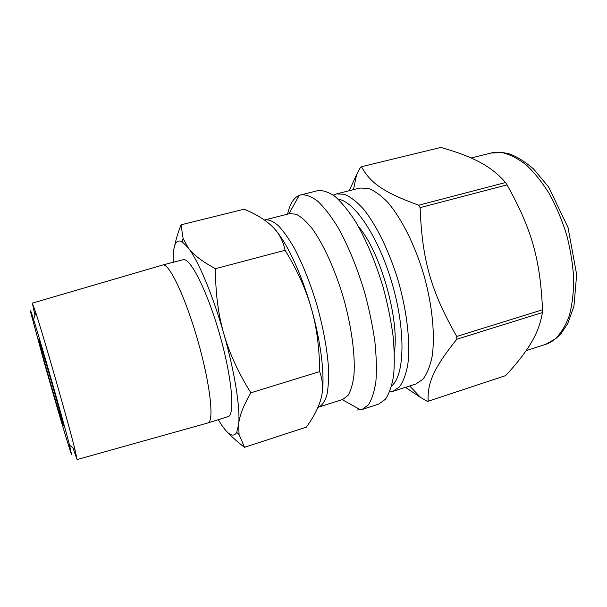 <?xml version="1.0" encoding="UTF-8"?>
<svg xmlns="http://www.w3.org/2000/svg" width="607" height="607" viewBox="0 0 607 607"><rect width="100%" height="100%" fill="white"/><g stroke="black" fill="none" stroke-linecap="round" stroke-linejoin="round"><path stroke-width="0.91" d="M361.461 166.713L440.811 147.44C458.3 152.342 472.125 157.729 482.299 163.587C490.934 168.367 498.681 174.687 505.548 182.532L418.716 205.196C382.729 192.169 370.141 182.563 361.461 166.713L360.475 167.357L356.62 174.566L349.222 190.719M405.423 387.342L420.643 397.486L426.979 401.166L428.155 401.227C427.29 383.51 432.988 368.95 456.813 339.245L542.438 312.537C540.708 322.492 537.483 331.65 532.764 340.003C527.157 350.338 518.112 362.212 505.623 375.627L428.155 401.227M507.065 184.854C531.77 229.279 540.2 258.999 542.521 309.775L456.752 336.445C431 291.314 421.994 259.659 420.143 207.624L507.065 184.854L505.548 182.532M389.656 391.879L392.949 391.371L415.871 383.973L422.851 379.329C426.873 374.109 429.923 366.696 432.009 357.106C435.28 336.293 432.503 306.095 424.065 275.654C415.127 245.365 401.508 218.262 387.729 202.328C380.877 195.295 374.367 190.621 368.199 188.314L359.814 188.071L336.445 193.914L333.304 195.166M456.813 339.245L456.752 336.445M420.143 207.624L418.716 205.196M542.438 312.537L542.521 309.775M357.515 409.983L362.121 409.482L378.73 404.065L385.362 399.33C389.102 393.86 391.841 385.991 393.579 375.733C394.641 364.192 394.467 350.914 393.063 335.899C390.916 320.192 387.623 304.008 383.169 287.354C375.543 262.057 366.378 240.22 355.694 221.843C348.676 210.978 341.817 202.548 335.125 196.547C328.683 192.055 322.863 190.09 317.666 190.666L299.236 195.333C293.712 197.776 289.835 204.043 287.597 214.134M362.121 409.482L368.396 404.846C371.894 399.429 374.405 391.591 375.915 381.34C376.772 369.8 376.416 356.499 374.86 341.43C372.584 325.656 369.2 309.395 364.708 292.642C357.045 267.171 347.978 245.16 337.492 226.601C330.625 215.614 323.956 207.07 317.469 200.978C311.254 196.387 305.662 194.354 300.708 194.855M317.954 407.32L342.811 399.406L347.993 395.468C350.838 390.809 352.826 384.041 353.949 375.179C355.414 355.892 351.726 327.522 343.676 298.659C335.239 269.903 323.364 243.877 311.915 228.285C306.269 221.358 301.011 216.669 296.125 214.218L289.645 213.618L264.417 220.038M318.774 407.107L318.857 407.077C322.234 405.294 324.904 401.318 326.862 395.149C328.334 387.744 328.865 378.434 328.463 367.235C327.09 348.828 323.349 328.486 317.256 306.216C310.647 284.099 303.06 264.857 294.494 248.506C288.909 238.794 283.53 231.176 278.363 225.667C273.446 221.464 269.076 219.499 265.259 219.78L265.176 219.802M394.36 352.181C399.641 319.123 380.346 251.693 358.38 226.426M244.507 447.298L239.059 434.483L238.634 424.361C239.325 416.076 243.407 405.552 250.873 392.805C238.232 372.531 229.18 352.75 223.733 333.463C218.194 314.206 215.439 292.612 215.47 268.681C202.351 261.625 193.284 254.682 188.276 247.861L183.117 238.505L181.03 224.818L244.287 209.165L250.668 212.101C259.667 216.441 266.845 221.214 272.194 226.426C278.696 232.618 282.999 240.569 285.085 250.274C297.331 270.343 306.08 289.714 311.338 308.386C316.71 327.021 319.479 348.092 319.646 371.59C322.932 380.756 323.425 389.618 321.126 398.169C319.328 405.173 315.83 412.73 310.632 420.841L306.406 427.138L244.507 447.298C238.111 442.435 232.822 437.784 228.642 433.322M319.646 371.59L250.873 392.805M285.085 250.274L215.47 268.681M181.03 224.818C178.079 232.428 176 239.249 174.793 245.296M218.353 419.665L218.664 420.211C226.927 434.316 232.936 438.383 236.7 432.412L238.634 424.361C240.44 408.374 234.659 371.522 223.733 333.463C212.936 295.374 198.337 260.775 188.276 247.861L182.146 241.738C175.848 238.672 172.896 245.152 173.276 261.162L173.306 262.262M322.158 392.881C324.912 374.951 320.898 341.703 311.338 308.386C301.831 274.759 287.521 244.006 275.601 230.121M63.333 425.735C64.198 427.434 57.726 403.518 50.146 377.213C42.558 350.869 37.148 333.471 38.848 340.679C41.117 350.838 59.311 414.422 62.756 424.24L63.333 425.735M207.731 422.996L227.974 416.645C235.273 415.234 232.086 377.713 219.582 334.169C207.154 290.601 190.014 257.065 183.071 259.735L162.532 265.054M207.905 422.95L207.951 422.935C214.377 421.622 210.31 384.148 197.753 340.413C185.272 296.656 168.905 262.702 162.759 264.993L162.706 265.001M72.931 447.898L77.089 459.552L74.957 449.537C68.674 423.952 44.023 337.796 35.821 312.764L32.338 303.136L34.963 315.223M71.52 454.347L69.524 445.159C63.462 421.379 40.957 342.743 33.529 319.358L31.2 312.21C30.365 309.98 30.282 310.374 30.957 313.394L44.523 363.441C55.958 404.042 69.714 450.515 71.52 454.347M491.002 153.04C495.714 151.75 501.837 152.038 509.364 153.912C516.474 156.34 524.516 161.318 533.477 168.852L548.607 186.986L568.015 227.45L576.65 274.576L573.926 306.345L567.682 323.675L560.921 333.774C555.39 339.457 550.329 342.97 545.731 344.306L555.299 338.888C561.027 333.213 565.709 325.451 569.336 315.61C572.226 304.691 573.676 292.346 573.691 278.583C572.826 264.273 570.481 249.705 566.657 234.856C562.052 220.227 556.331 206.623 549.502 194.028C542.203 182.35 534.441 172.646 526.216 164.899C517.93 158.465 509.85 154.36 501.981 152.577L491.002 153.04L471.131 157.987M392.949 391.371L399.489 386.864C403.2 381.704 405.962 374.329 407.775 364.746C410.514 343.941 407.358 313.576 398.829 282.877C389.823 252.307 376.446 224.878 363.115 208.664C356.506 201.494 350.262 196.698 344.381 194.286L336.445 193.914L333.387 195.226M391.644 385.893C404.543 375.703 405.977 331.665 392.471 284.698C379.087 237.694 354.571 201.076 338.236 199.255M409.672 385.969L420.643 397.486M353.494 189.65L356.62 174.566M342.12 399.626L360.626 409.854M288.94 213.793L299.236 195.333M318.205 406.728L318.857 407.077M264.918 220.387L265.259 219.78M545.731 344.306L526.148 350.649M182.146 241.738L183.117 238.505M236.7 432.412L239.059 434.483M39.288 340.906L38.848 340.679M63.014 423.815L62.756 424.24M77.089 459.552L207.951 422.935M32.338 303.136L162.759 264.993M69.524 445.159L74.957 449.537M33.529 319.358L35.821 312.764"/></g></svg>
